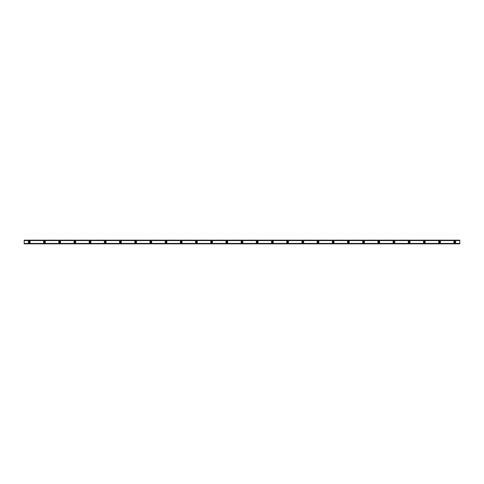 <?xml version="1.0" encoding="UTF-8"?>
<svg xmlns="http://www.w3.org/2000/svg" width="484" height="484" viewBox="0 0 484 484"><rect width="100%" height="100%" fill="white"/><g stroke="black" fill="none" stroke-linecap="round" stroke-linejoin="round"><path stroke-width="0.73" d="M29.264 242.569A0.569 0.569 0 0 1 28.695 242A0.569 0.569 0 0 1 29.264 241.431A0.569 0.569 0 0 1 29.833 242A0.569 0.569 0 0 1 29.264 242.569M454.736 242.569A0.569 0.569 0 0 1 454.167 242A0.569 0.569 0 0 1 454.736 241.431A0.569 0.569 0 0 1 455.305 242A0.569 0.569 0 0 1 454.736 242.569M439.539 242.569A0.569 0.569 0 0 1 438.97 242A0.569 0.569 0 0 1 439.539 241.431A0.569 0.569 0 0 1 440.107 242A0.569 0.569 0 0 1 439.539 242.569M424.347 242.569A0.569 0.569 0 0 1 423.772 242A0.569 0.569 0 0 1 424.347 241.431A0.569 0.569 0 0 1 424.916 242A0.569 0.569 0 0 1 424.347 242.569M409.149 242.569A0.569 0.569 0 0 1 408.581 242A0.569 0.569 0 0 1 409.149 241.431A0.569 0.569 0 0 1 409.718 242A0.569 0.569 0 0 1 409.149 242.569M393.952 242.569A0.569 0.569 0 0 1 393.383 242A0.569 0.569 0 0 1 393.952 241.431A0.569 0.569 0 0 1 394.521 242A0.569 0.569 0 0 1 393.952 242.569M378.76 242.569A0.569 0.569 0 0 1 378.185 242A0.569 0.569 0 0 1 378.76 241.431A0.569 0.569 0 0 1 379.329 242A0.569 0.569 0 0 1 378.76 242.569M363.563 242.569A0.569 0.569 0 0 1 362.994 242A0.569 0.569 0 0 1 363.563 241.431A0.569 0.569 0 0 1 364.131 242A0.569 0.569 0 0 1 363.563 242.569M348.365 242.569A0.569 0.569 0 0 1 347.796 242A0.569 0.569 0 0 1 348.365 241.431A0.569 0.569 0 0 1 348.94 242A0.569 0.569 0 0 1 348.365 242.569M333.173 242.569A0.569 0.569 0 0 1 332.605 242A0.569 0.569 0 0 1 333.173 241.431A0.569 0.569 0 0 1 333.742 242A0.569 0.569 0 0 1 333.173 242.569M317.976 242.569A0.569 0.569 0 0 1 317.407 242A0.569 0.569 0 0 1 317.976 241.431A0.569 0.569 0 0 1 318.545 242A0.569 0.569 0 0 1 317.976 242.569M302.784 242.569A0.569 0.569 0 0 1 302.21 242A0.569 0.569 0 0 1 302.784 241.431A0.569 0.569 0 0 1 303.353 242A0.569 0.569 0 0 1 302.784 242.569M287.587 242.569A0.569 0.569 0 0 1 287.018 242A0.569 0.569 0 0 1 287.587 241.431A0.569 0.569 0 0 1 288.155 242A0.569 0.569 0 0 1 287.587 242.569M272.389 242.569A0.569 0.569 0 0 1 271.82 242A0.569 0.569 0 0 1 272.389 241.431A0.569 0.569 0 0 1 272.958 242A0.569 0.569 0 0 1 272.389 242.569M257.198 242.569A0.569 0.569 0 0 1 256.623 242A0.569 0.569 0 0 1 257.198 241.431A0.569 0.569 0 0 1 257.766 242A0.569 0.569 0 0 1 257.198 242.569M242 242.569A0.569 0.569 0 0 1 241.431 242A0.569 0.569 0 0 1 242 241.431A0.569 0.569 0 0 1 242.569 242A0.569 0.569 0 0 1 242 242.569M226.802 242.569A0.569 0.569 0 0 1 226.234 242A0.569 0.569 0 0 1 226.802 241.431A0.569 0.569 0 0 1 227.377 242A0.569 0.569 0 0 1 226.802 242.569M211.611 242.569A0.569 0.569 0 0 1 211.042 242A0.569 0.569 0 0 1 211.611 241.431A0.569 0.569 0 0 1 212.18 242A0.569 0.569 0 0 1 211.611 242.569M196.413 242.569A0.569 0.569 0 0 1 195.845 242A0.569 0.569 0 0 1 196.413 241.431A0.569 0.569 0 0 1 196.982 242A0.569 0.569 0 0 1 196.413 242.569M181.216 242.569A0.569 0.569 0 0 1 180.647 242A0.569 0.569 0 0 1 181.216 241.431A0.569 0.569 0 0 1 181.79 242A0.569 0.569 0 0 1 181.216 242.569M166.024 242.569A0.569 0.569 0 0 1 165.455 242A0.569 0.569 0 0 1 166.024 241.431A0.569 0.569 0 0 1 166.593 242A0.569 0.569 0 0 1 166.024 242.569M150.827 242.569A0.569 0.569 0 0 1 150.258 242A0.569 0.569 0 0 1 150.827 241.431A0.569 0.569 0 0 1 151.395 242A0.569 0.569 0 0 1 150.827 242.569M135.635 242.569A0.569 0.569 0 0 1 135.06 242A0.569 0.569 0 0 1 135.635 241.431A0.569 0.569 0 0 1 136.204 242A0.569 0.569 0 0 1 135.635 242.569M120.437 242.569A0.569 0.569 0 0 1 119.869 242A0.569 0.569 0 0 1 120.437 241.431A0.569 0.569 0 0 1 121.006 242A0.569 0.569 0 0 1 120.437 242.569M105.24 242.569A0.569 0.569 0 0 1 104.671 242A0.569 0.569 0 0 1 105.24 241.431A0.569 0.569 0 0 1 105.814 242A0.569 0.569 0 0 1 105.24 242.569M90.048 242.569A0.569 0.569 0 0 1 89.48 242A0.569 0.569 0 0 1 90.048 241.431A0.569 0.569 0 0 1 90.617 242A0.569 0.569 0 0 1 90.048 242.569M74.851 242.569A0.569 0.569 0 0 1 74.282 242A0.569 0.569 0 0 1 74.851 241.431A0.569 0.569 0 0 1 75.419 242A0.569 0.569 0 0 1 74.851 242.569M59.653 242.569A0.569 0.569 0 0 1 59.084 242A0.569 0.569 0 0 1 59.653 241.431A0.569 0.569 0 0 1 60.228 242A0.569 0.569 0 0 1 59.653 242.569M44.461 242.569A0.569 0.569 0 0 1 43.893 242A0.569 0.569 0 0 1 44.461 241.431A0.569 0.569 0 0 1 45.03 242A0.569 0.569 0 0 1 44.461 242.569M29.264 241.05A0.95 0.95 0 0 0 28.314 242A0.95 0.95 0 0 0 29.264 242.95A0.95 0.95 0 0 0 30.214 242A0.95 0.95 0 0 0 29.264 241.05M454.736 241.05A0.95 0.95 0 0 0 453.786 242A0.95 0.95 0 0 0 454.736 242.95A0.95 0.95 0 0 0 455.686 242A0.95 0.95 0 0 0 454.736 241.05M439.539 241.05A0.95 0.95 0 0 0 438.589 242A0.95 0.95 0 0 0 439.539 242.95A0.95 0.95 0 0 0 440.488 242A0.95 0.95 0 0 0 439.539 241.05M424.347 241.05A0.95 0.95 0 0 0 423.397 242A0.95 0.95 0 0 0 424.347 242.95A0.95 0.95 0 0 0 425.297 242A0.95 0.95 0 0 0 424.347 241.05M409.149 241.05A0.95 0.95 0 0 0 408.2 242A0.95 0.95 0 0 0 409.149 242.95A0.95 0.95 0 0 0 410.099 242A0.95 0.95 0 0 0 409.149 241.05M393.952 241.05A0.95 0.95 0 0 0 393.002 242A0.95 0.95 0 0 0 393.952 242.95A0.95 0.95 0 0 0 394.902 242A0.95 0.95 0 0 0 393.952 241.05M378.76 241.05A0.95 0.95 0 0 0 377.81 242A0.95 0.95 0 0 0 378.76 242.95A0.95 0.95 0 0 0 379.71 242A0.95 0.95 0 0 0 378.76 241.05M363.563 241.05A0.95 0.95 0 0 0 362.613 242A0.95 0.95 0 0 0 363.563 242.95A0.95 0.95 0 0 0 364.512 242A0.95 0.95 0 0 0 363.563 241.05M348.365 241.05A0.95 0.95 0 0 0 347.415 242A0.95 0.95 0 0 0 348.365 242.95A0.95 0.95 0 0 0 349.315 242A0.95 0.95 0 0 0 348.365 241.05M333.173 241.05A0.95 0.95 0 0 0 332.224 242A0.95 0.95 0 0 0 333.173 242.95A0.95 0.95 0 0 0 334.123 242A0.95 0.95 0 0 0 333.173 241.05M317.976 241.05A0.95 0.95 0 0 0 317.026 242A0.95 0.95 0 0 0 317.976 242.95A0.95 0.95 0 0 0 318.926 242A0.95 0.95 0 0 0 317.976 241.05M302.784 241.05A0.95 0.95 0 0 0 301.834 242A0.95 0.95 0 0 0 302.784 242.95A0.95 0.95 0 0 0 303.728 242A0.95 0.95 0 0 0 302.784 241.05M287.587 241.05A0.95 0.95 0 0 0 286.637 242A0.95 0.95 0 0 0 287.587 242.95A0.95 0.95 0 0 0 288.537 242A0.95 0.95 0 0 0 287.587 241.05M272.389 241.05A0.95 0.95 0 0 0 271.439 242A0.95 0.95 0 0 0 272.389 242.95A0.95 0.95 0 0 0 273.339 242A0.95 0.95 0 0 0 272.389 241.05M257.198 241.05A0.95 0.95 0 0 0 256.248 242A0.95 0.95 0 0 0 257.198 242.95A0.95 0.95 0 0 0 258.147 242A0.95 0.95 0 0 0 257.198 241.05M242 241.05A0.95 0.95 0 0 0 241.05 242A0.95 0.95 0 0 0 242 242.95A0.95 0.95 0 0 0 242.95 242A0.95 0.95 0 0 0 242 241.05M226.802 241.05A0.95 0.95 0 0 0 225.853 242A0.95 0.95 0 0 0 226.802 242.95A0.95 0.95 0 0 0 227.752 242A0.95 0.95 0 0 0 226.802 241.05M211.611 241.05A0.95 0.95 0 0 0 210.661 242A0.95 0.95 0 0 0 211.611 242.95A0.95 0.95 0 0 0 212.561 242A0.95 0.95 0 0 0 211.611 241.05M196.413 241.05A0.95 0.95 0 0 0 195.463 242A0.95 0.95 0 0 0 196.413 242.95A0.95 0.95 0 0 0 197.363 242A0.95 0.95 0 0 0 196.413 241.05M181.216 241.05A0.95 0.95 0 0 0 180.272 242A0.95 0.95 0 0 0 181.216 242.95A0.95 0.95 0 0 0 182.166 242A0.95 0.95 0 0 0 181.216 241.05M166.024 241.05A0.95 0.95 0 0 0 165.074 242A0.95 0.95 0 0 0 166.024 242.95A0.95 0.95 0 0 0 166.974 242A0.95 0.95 0 0 0 166.024 241.05M150.827 241.05A0.95 0.95 0 0 0 149.877 242A0.95 0.95 0 0 0 150.827 242.95A0.95 0.95 0 0 0 151.776 242A0.95 0.95 0 0 0 150.827 241.05M135.635 241.05A0.95 0.95 0 0 0 134.685 242A0.95 0.95 0 0 0 135.635 242.95A0.95 0.95 0 0 0 136.585 242A0.95 0.95 0 0 0 135.635 241.05M120.437 241.05A0.95 0.95 0 0 0 119.487 242A0.95 0.95 0 0 0 120.437 242.95A0.95 0.95 0 0 0 121.387 242A0.95 0.95 0 0 0 120.437 241.05M105.24 241.05A0.95 0.95 0 0 0 104.29 242A0.95 0.95 0 0 0 105.24 242.95A0.95 0.95 0 0 0 106.19 242A0.95 0.95 0 0 0 105.24 241.05M90.048 241.05A0.95 0.95 0 0 0 89.098 242A0.95 0.95 0 0 0 90.048 242.95A0.95 0.95 0 0 0 90.998 242A0.95 0.95 0 0 0 90.048 241.05M74.851 241.05A0.95 0.95 0 0 0 73.901 242A0.95 0.95 0 0 0 74.851 242.95A0.95 0.95 0 0 0 75.8 242A0.95 0.95 0 0 0 74.851 241.05M59.653 241.05A0.95 0.95 0 0 0 58.703 242A0.95 0.95 0 0 0 59.653 242.95A0.95 0.95 0 0 0 60.603 242A0.95 0.95 0 0 0 59.653 241.05M44.461 241.05A0.95 0.95 0 0 0 43.512 242A0.95 0.95 0 0 0 44.461 242.95A0.95 0.95 0 0 0 45.411 242A0.95 0.95 0 0 0 44.461 241.05M24.2 240.53L459.8 240.53L459.8 240.161L24.2 240.161L24.2 240.548L459.8 240.53M459.8 243.839L24.2 243.839M459.8 240.548L459.8 243.452L24.2 243.452L24.2 243.779M459.8 243.779L459.8 243.47L24.2 243.47L459.8 243.452M24.2 243.452L24.2 240.548M24.2 240.161L459.8 240.161M459.8 243.416L24.2 243.416M24.2 240.584L459.8 240.584M24.2 240.221L459.8 240.221"/></g></svg>
